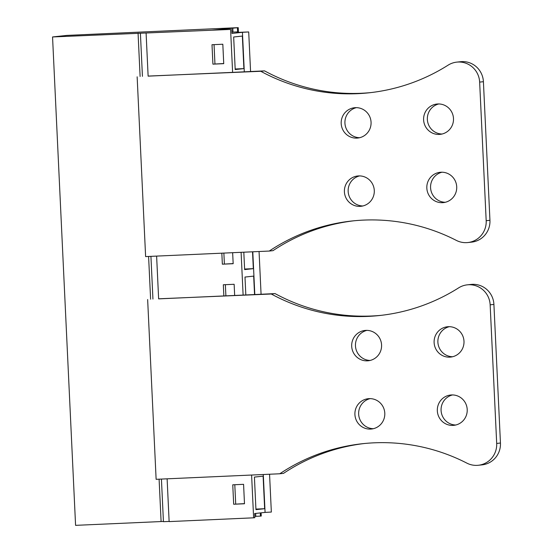 <?xml version="1.0" encoding="UTF-8"?>
<svg xmlns="http://www.w3.org/2000/svg" width="553" height="553" viewBox="0 0 553 553"><rect width="100%" height="100%" fill="white"/><g stroke="black" fill="none" stroke-linecap="round" stroke-linejoin="round"><path stroke-width="0.83" d="M230.587 29.42L212.234 30.166L238.225 27.65L66.892 35.406L52.549 36.954L230.587 29.42L232.613 72.367L264.541 70.874A191.297 187.633 83.8 0 0 370.98 92.579M260.297 512.921L260.442 516.129L261.258 516.046L261.106 512.838M238.225 27.65L238.447 32.357M237.41 27.74L237.631 32.392M52.549 36.954L75.581 525.35L163.425 521.451M138.063 33.125L140.109 76.494M148.591 256.461L150.61 299.221M159.098 479.181L161.096 521.52M140.407 33.298L142.432 76.342M150.928 256.35L152.939 299.062M161.428 479.078L163.439 521.693L169.128 521.438M146.103 33.201L148.128 76.148L232.613 72.367M156.617 256.101L158.635 298.876L243.113 295.088L241.101 252.313M167.117 478.822L169.135 521.597L253.62 517.815L251.601 475.041M212.919 64.148L223.737 63.664L222.818 44.233L211.999 44.724L212.919 64.148L223.73 63.533M223.847 295.952L223.322 284.767L234.14 284.283L234.666 295.468M232.647 252.693L233.172 263.705L222.354 264.189L221.836 253.177M243.576 484.324L232.758 484.808L233.67 504.239L244.488 503.755L243.576 484.324M231.811 29.288L232.004 33.436L242.435 32.309L244.302 71.779M263.29 474.515L265.081 512.41L254.643 513.537L254.843 517.684L253.62 517.815M252.79 251.795L254.802 294.5M242.359 36.063L243.894 68.613L235.198 69.554L233.663 37.003L242.359 36.063M254.546 294.514L253.675 276.113L244.986 277.053L245.822 294.908M252.527 251.802L253.322 268.654L244.633 269.594L243.811 252.196M264.645 508.705L255.949 509.645L254.415 477.094L263.11 476.154L264.645 508.705L255.928 509.099M232.778 27.947L232.972 32.095L231.942 32.205M242.435 32.309L248.705 31.95L236.746 32.433L237.61 31.887L232.972 32.095M255.673 513.426L255.811 516.336L254.781 516.454M260.442 516.129L255.811 516.336M214.951 63.927L214.046 44.627M225.887 295.862L225.361 284.677M222.354 264.189L233.166 263.574M224.387 263.968L223.875 253.087M233.67 504.239L244.481 503.624M235.709 504.018L234.797 484.718M265.081 512.41L271.343 512.05L269.56 474.232M243.894 68.613L235.17 69.007M253.322 268.654L244.606 269.048M148.128 76.086L260.781 71.282A191.297 187.633 83.8 0 0 369.1 92.793A191.297 187.633 83.8 0 0 448.103 65.157A21.028 20.627 83.8 0 1 456.785 62.123L460.545 61.715A21.028 20.627 83.8 0 1 483.412 81.699L489.944 220.308A21.028 20.627 83.8 0 1 471.598 242.138L467.838 242.546A21.028 20.627 83.8 0 1 456.363 240.41A191.297 187.633 83.8 0 0 352.005 220.986A191.297 187.633 83.8 0 0 269.256 251.055L273.023 250.647A191.297 187.633 83.8 0 1 353.885 220.792M359.637 137.718A15.242 14.952 83.8 0 1 356.388 107.648M442.054 134.026A15.242 14.952 83.8 0 1 438.805 103.957M362.851 205.972A15.242 14.952 83.8 0 1 359.609 175.902M445.276 202.28A15.242 14.952 83.8 0 1 442.027 172.211M269.256 251.055L145.619 256.592L137.144 76.819M260.781 71.282L264.541 70.874M456.785 62.123A21.028 20.627 83.8 0 1 479.645 82.107L483.412 81.699M467.838 242.546A21.028 20.627 83.8 0 0 486.184 220.716L479.645 82.107M355.413 107.662A15.242 14.952 83.8 0 1 371.035 121.75A15.242 14.952 83.8 0 1 356.844 138.112A15.242 14.952 83.8 0 1 341.222 124.024A15.242 14.952 83.8 0 1 355.413 107.662M439.269 134.42A15.242 14.952 83.8 0 1 423.639 120.333A15.242 14.952 83.8 0 1 437.831 103.971A15.242 14.952 83.8 0 1 453.46 118.059A15.242 14.952 83.8 0 1 439.269 134.42M360.065 206.366A15.242 14.952 83.8 0 1 344.436 192.278A15.242 14.952 83.8 0 1 358.627 175.916A15.242 14.952 83.8 0 1 374.257 190.004A15.242 14.952 83.8 0 1 360.065 206.366M442.49 202.681A15.242 14.952 83.8 0 1 426.861 188.587A15.242 14.952 83.8 0 1 441.052 172.225A15.242 14.952 83.8 0 1 456.681 186.313A15.242 14.952 83.8 0 1 442.49 202.681M381.48 315.307A191.297 187.633 83.8 0 1 275.048 293.595L243.113 295.088M158.628 298.807L271.281 294.002A191.297 187.633 83.8 0 0 379.6 315.514A191.297 187.633 83.8 0 0 458.603 287.885A21.028 20.627 83.8 0 1 467.285 284.843L471.052 284.436A21.028 20.627 83.8 0 1 493.912 304.42L500.451 443.029A21.028 20.627 83.8 0 1 482.105 464.859L478.338 465.267A21.028 20.627 83.8 0 1 466.87 463.131A191.297 187.633 83.8 0 0 362.512 443.706A191.297 187.633 83.8 0 0 279.763 473.776L283.523 473.368A191.297 187.633 83.8 0 1 364.392 443.513M370.137 360.438A15.242 14.952 83.8 0 1 366.888 330.376M452.561 356.747A15.242 14.952 83.8 0 1 449.312 326.685M373.358 428.699A15.242 14.952 83.8 0 1 370.109 398.63M455.776 425.008A15.242 14.952 83.8 0 1 452.534 394.939M279.763 473.776L156.126 479.313L147.644 299.539M271.281 294.002L275.048 293.595M467.285 284.843A21.028 20.627 83.8 0 1 490.152 304.827L493.912 304.42M478.338 465.267A21.028 20.627 83.8 0 0 496.691 443.437L490.152 304.827M365.913 330.383A15.242 14.952 83.8 0 1 381.542 344.471A15.242 14.952 83.8 0 1 367.351 360.839A15.242 14.952 83.8 0 1 351.722 346.745A15.242 14.952 83.8 0 1 365.913 330.383M449.769 357.148A15.242 14.952 83.8 0 1 434.146 343.054A15.242 14.952 83.8 0 1 448.338 326.692A15.242 14.952 83.8 0 1 463.96 340.779A15.242 14.952 83.8 0 1 449.769 357.148M370.572 429.093A15.242 14.952 83.8 0 1 354.943 415.006A15.242 14.952 83.8 0 1 369.134 398.637A15.242 14.952 83.8 0 1 384.764 412.725A15.242 14.952 83.8 0 1 370.572 429.093M452.99 425.402A15.242 14.952 83.8 0 1 437.361 411.314A15.242 14.952 83.8 0 1 451.552 394.946A15.242 14.952 83.8 0 1 467.181 409.04A15.242 14.952 83.8 0 1 452.99 425.402M486.184 220.716L489.944 220.308M496.691 443.437L500.451 443.029M261.071 294.224L259.06 251.511M250.571 71.496L248.705 31.95"/></g></svg>

